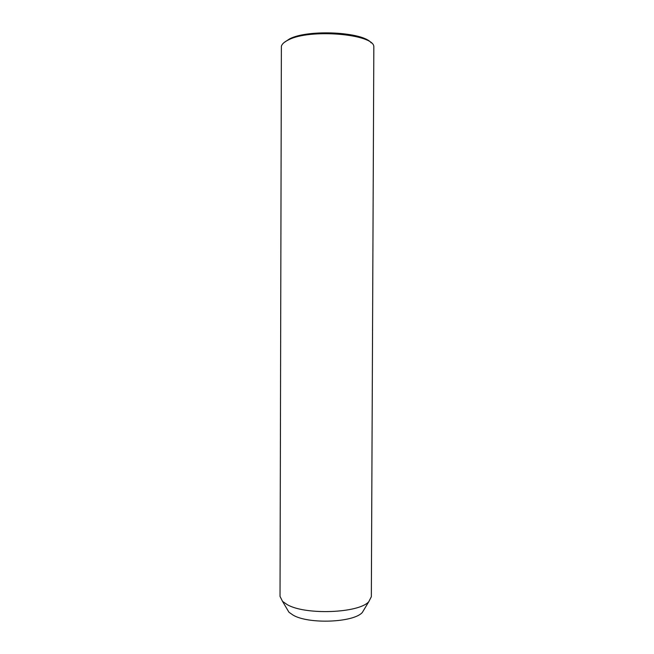 <?xml version="1.0" encoding="UTF-8"?>
<svg xmlns="http://www.w3.org/2000/svg" width="654" height="654" viewBox="0 0 654 654"><rect width="100%" height="100%" fill="white"/><g stroke="black" fill="none" stroke-linecap="round" stroke-linejoin="round"><path stroke-width="0.98" d="M280.026 596.391L282.544 601.394L287.253 604.648C305.344 615.3 358.899 613.223 368.791 601.696L371.341 596.71L373.835 46.581C373.499 33.992 309.898 28.58 288.602 39.82C284.408 41.807 282.005 43.957 281.375 46.262L280.026 596.391M286.779 608.563L288.937 612.209L293 615.071C308.533 624.398 353.634 622.6 362.324 612.463L364.499 608.833M284.032 42.592L289.591 38.864C308.238 29.029 363.526 31.932 371.202 42.894M288.937 612.209L282.544 601.394M362.324 612.463L368.791 601.696"/></g></svg>
